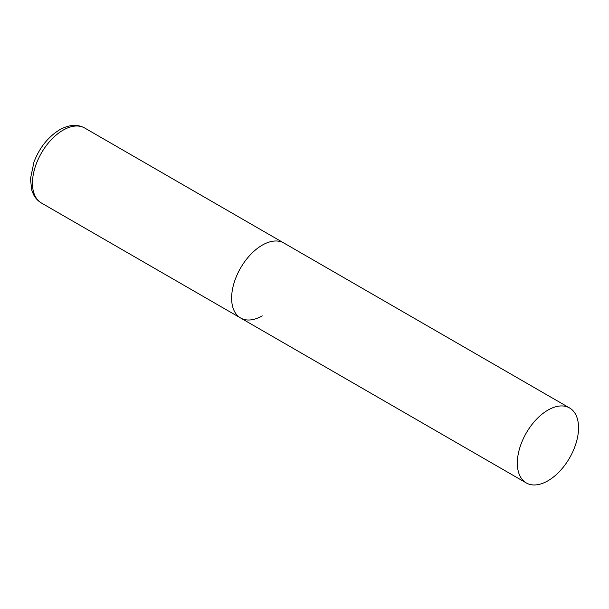 <?xml version="1.0" encoding="UTF-8"?>
<svg xmlns="http://www.w3.org/2000/svg" width="609" height="609" viewBox="0 0 609 609"><rect width="100%" height="100%" fill="white"/><g stroke="black" fill="none" stroke-linecap="round" stroke-linejoin="round"><path stroke-width="0.91" d="M262.235 315.85A43.292 24.992 -60 0 1 240.593 317.989A43.292 24.992 -60 0 1 233.955 283.307A43.292 24.992 -60 0 1 262.235 245.153A43.292 24.992 -60 0 1 283.885 243.014A43.292 24.992 120 0 0 250.52 254.608A43.292 24.992 120 0 0 231.626 298.174A43.292 24.992 120 0 0 240.593 317.989L41.42 203.003A43.292 24.992 -60 0 1 34.782 168.312A43.292 24.992 -60 0 1 63.062 130.166A43.292 24.992 -60 0 1 84.704 128.019C77.442 123.992 69.068 124.594 59.598 129.816C48.111 136.918 39.577 147.622 33.982 161.941L30.45 178.833L31.752 190.084L33.343 194.18C35.223 197.994 37.91 200.932 41.42 203.003M578.55 427.777A43.292 24.992 120 0 0 569.582 407.961A43.292 24.992 120 0 0 536.224 419.555A43.292 24.992 120 0 0 517.33 463.122A43.292 24.992 120 0 0 526.298 482.945A43.292 24.992 120 0 0 559.656 471.343A43.292 24.992 120 0 0 578.55 427.777M569.582 407.961L84.704 128.019M240.593 317.989L526.298 482.945"/></g></svg>
